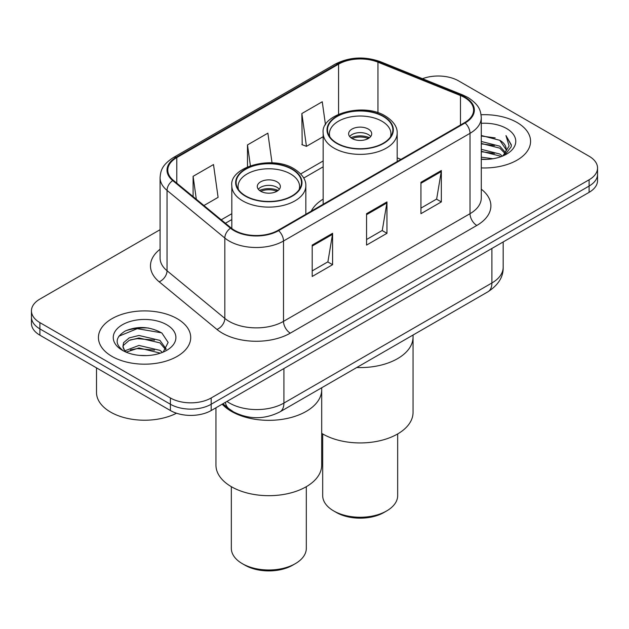 <?xml version="1.0" encoding="UTF-8"?>
<svg xmlns="http://www.w3.org/2000/svg" width="629" height="629" viewBox="0 0 629 629"><rect width="100%" height="100%" fill="white"/><g stroke="black" fill="none" stroke-linecap="round" stroke-linejoin="round"><path stroke-width="0.94" d="M323.164 199.126A50.949 29.414 0 0 0 311.229 211.179M243.478 415.966A28.84 16.653 180 0 1 229.719 409.872L222.556 403.967M148.42 328.008A38.448 22.196 0 0 0 125.91 330.689M160.088 229.687L39.894 299.082A28.84 16.653 0 0 0 31.45 310.852L31.45 323.408A28.84 16.653 0 0 0 39.894 335.186L170.404 410.533A28.84 16.653 0 0 0 211.187 410.533L589.106 192.34A28.84 16.653 0 0 0 597.55 180.562L597.55 174.288A28.84 16.653 0 0 1 589.106 186.058A28.84 16.653 0 0 0 597.55 174.288L597.55 168.006A28.84 16.653 0 0 0 589.106 156.236L458.596 80.889A28.84 16.653 0 0 0 422.491 78.704M31.45 310.852A28.84 16.653 0 0 0 39.894 322.622L170.404 397.968A28.84 16.653 0 0 0 211.187 397.968L211.187 404.25L589.106 186.058L211.187 404.25A28.84 16.653 0 0 1 170.404 404.25A28.84 16.653 0 0 0 211.187 404.25L211.187 410.533M39.894 322.622L39.894 328.904L170.404 404.25L39.894 328.904A28.84 16.653 0 0 1 31.45 317.134A28.84 16.653 0 0 0 39.894 328.904L39.894 335.186M517.054 122.49A46.137 26.638 0 0 0 481.067 114.753A46.137 26.638 0 0 1 517.054 122.49A46.137 26.638 0 0 1 530.569 141.321A46.137 26.638 0 0 0 517.054 122.49M177.197 318.699A46.137 26.638 0 0 0 126.916 312.928A46.137 26.638 0 0 0 98.431 337.537A46.137 26.638 0 0 0 111.946 356.376A46.137 26.638 0 0 0 162.227 362.147A46.137 26.638 0 0 0 190.713 337.537A46.137 26.638 0 0 0 177.197 318.699A46.137 26.638 0 0 0 126.916 312.928A46.137 26.638 0 0 0 98.431 337.537A46.137 26.638 0 0 0 111.946 356.376A46.137 26.638 0 0 0 162.227 362.147A46.137 26.638 0 0 0 190.713 337.537A46.137 26.638 0 0 0 177.197 318.699M464.579 97.526A30.758 17.761 180 0 1 473.59 110.083A30.758 17.761 180 0 1 464.579 122.639L278.065 230.324A30.758 17.761 180 0 1 231.118 227.95L173.345 180.311A30.758 17.761 180 0 1 167.778 170.129A30.758 17.761 180 0 1 176.788 157.572L338.567 64.166A30.758 17.761 180 0 1 377.958 62.177L460.475 95.537A30.758 17.761 180 0 1 464.579 97.526M465.122 97.212A31.529 18.202 0 0 0 460.915 95.176L378.399 61.815A31.529 18.202 0 0 0 338.017 63.851L176.246 157.258A31.529 18.202 0 0 0 172.716 180.57L230.489 228.209A31.529 18.202 0 0 0 278.608 230.639L465.122 122.954A31.529 18.202 0 0 0 465.122 97.212M312.188 245.082L312.188 276.477L332.584 264.699L332.584 233.312L312.188 245.082M312.188 270.902L327.898 261.837L332.497 234.35A7.69 4.442 -120 0 0 332.584 233.312M327.756 261.916L332.584 264.699M420.943 182.292L420.943 213.687L441.338 201.917L441.338 170.522L420.943 182.292M420.943 208.12L436.652 199.047L441.251 171.56A7.69 4.442 -120 0 0 441.338 170.522M436.51 199.126L441.338 201.917M366.565 213.687L366.565 245.082L386.961 233.312L386.961 201.917L366.565 213.687M366.565 239.507L382.275 230.442L386.874 202.955A7.69 4.442 -120 0 0 386.961 201.917M382.133 230.521L386.961 233.312M481.279 167.904A46.137 26.638 0 0 0 530.569 141.321A46.137 26.638 0 0 1 481.279 167.904M211.187 397.968L589.106 179.784A28.84 16.653 0 0 0 597.55 168.006M325.492 124.849L322.252 101.764L301.857 113.542L302.187 144.741M203.93 205.534L218.098 197.357L213.498 164.554L193.103 176.324L193.103 196.61M272.035 162.84L267.875 133.159L247.48 144.929L247.48 166.866M247.48 144.929L250.397 165.726M301.857 113.542L306.457 146.345L323.164 136.697M306.457 146.345L301.857 144.623M193.103 176.324L196.319 199.259M481.279 157.171L492.932 158.736M481.279 159.129L486.634 159.373M481.279 149.325L499.796 154.034L502.453 156.126M481.279 151.282L499.796 156L500.849 156.739M481.279 141.47L499.796 146.187L505.409 152.438M481.279 143.436L499.796 148.153L504.906 153.374M502.563 156.078A21.732 12.549 0 0 0 506.156 149.175A21.732 12.549 0 0 0 499.796 140.298L506.141 149.647M481.279 159.326A31.34 18.099 0 0 0 506.589 154.121A31.34 18.099 0 0 0 506.589 128.528A31.34 18.099 0 0 0 481.279 123.315M499.796 140.298L481.279 135.494M504.686 155.127L511.149 146.864L511.361 144.922L505.975 135.589L509.12 146.03L502.909 155.937M505.975 135.589L511.353 145.299M481.279 136.021L495.172 137.885M481.279 143.876L494.52 145.543M481.279 151.723L494.52 153.39M356.745 367.525A52.867 30.522 0 0 0 413.049 337.065A52.867 30.522 180 0 1 397.559 358.648A52.867 30.522 180 0 1 356.745 367.525M383.289 116.522A32.684 18.87 0 0 0 347.672 112.434A32.684 18.87 0 0 0 327.497 129.865A32.684 18.87 0 0 0 337.065 143.208A32.684 18.87 0 0 0 372.683 147.296A32.684 18.87 0 0 0 392.858 129.865A32.684 18.87 0 0 0 383.289 116.522M329.926 137.004A30.758 17.761 180 0 1 329.415 133.788A30.758 17.761 180 0 1 348.403 117.379A30.758 17.761 180 0 1 381.929 121.232A30.758 17.761 180 0 1 390.939 133.788A30.758 17.761 180 0 1 390.428 137.004M368.335 129.079A11.534 6.66 0 0 0 355.762 127.632A11.534 6.66 0 0 0 348.639 133.788A11.534 6.66 0 0 0 352.02 138.498A11.534 6.66 0 0 0 364.592 139.937A11.534 6.66 0 0 0 371.715 133.788A11.534 6.66 0 0 0 368.335 129.079M370.685 136.532A11.534 6.66 0 0 0 368.335 134.575A11.534 6.66 0 0 0 349.669 136.532M350.856 137.712A15.379 8.877 180 0 1 368.822 137.429L368.822 138.199M352.122 138.553A13.461 7.768 180 0 1 367.43 138.231L368.822 137.429M367.202 139.072L367.43 138.231M321.694 433.342A52.867 30.522 -0 0 0 397.559 434.002A52.867 30.522 -0 0 0 413.049 412.412L413.049 335.021M322.685 433.939L322.685 495.613A37.488 21.645 -0 0 0 333.669 510.913A37.488 21.645 -0 0 0 386.686 510.913L386.686 510.913A37.488 21.645 -0 0 0 397.67 495.613L397.67 433.939M333.669 510.913L336.389 512.486A33.644 19.42 -0 0 0 383.965 512.486L386.686 510.913L383.965 512.486M96.512 367.871L96.512 392.48A48.063 27.747 0 0 0 110.586 412.097A48.063 27.747 0 0 0 176.505 413.222M139.323 355.377L146.643 355.589M124.951 350.778L138.946 345.439L159.939 350.345L162.479 352.389M126.24 352.122L138.946 347.931L160.395 353.16M125.171 351.753L122.922 346.485A21.732 12.549 0 0 0 126.437 352.295M122.922 346.485L123.583 342.679L129.204 337.891L138.946 335.469L159.939 340.383L166.182 349.001M122.977 346.791L123.583 345.172L129.204 340.383L138.946 337.962L159.939 342.876L165.686 349.653M163.218 352.083L168.132 342.443L161.92 333.079C150.009 326.451 137.814 325.743 125.344 330.956C115.115 337.278 114.47 343.914 123.418 350.872L123.528 350.943M166.732 324.745A31.34 18.099 0 0 0 122.411 324.745A31.34 18.099 0 0 0 122.411 350.329A31.34 18.099 0 0 0 166.732 350.329A31.34 18.099 0 0 0 166.732 324.745M118.834 336.224L137.24 328.668L161.496 332.796M130.329 339.896L137.24 338.638L154.553 340.124M130.329 349.858L137.24 348.608L154.553 350.094M231.441 411.397A52.867 30.522 0 0 0 289.057 418.01A52.867 30.522 0 0 0 321.694 389.807A52.867 30.522 180 0 1 306.205 411.397A52.867 30.522 180 0 1 222.179 404.18A52.867 30.522 0 0 0 231.441 411.397M291.935 169.264A32.684 18.87 0 0 0 256.317 165.175A32.684 18.87 0 0 0 236.142 182.607A32.684 18.87 0 0 0 245.711 195.949A32.684 18.87 0 0 0 281.328 200.038A32.684 18.87 0 0 0 301.503 182.607A32.684 18.87 0 0 0 291.935 169.264M238.572 189.746A30.758 17.761 180 0 1 238.061 186.53A30.758 17.761 180 0 1 257.049 170.121A30.758 17.761 180 0 1 290.574 173.974A30.758 17.761 180 0 1 299.585 186.53A30.758 17.761 180 0 1 299.074 189.746M276.98 181.82A11.534 6.66 0 0 0 264.408 180.374A11.534 6.66 0 0 0 257.285 186.53A11.534 6.66 0 0 0 260.665 191.24A11.534 6.66 0 0 0 273.238 192.686A11.534 6.66 0 0 0 280.361 186.53A11.534 6.66 0 0 0 276.98 181.82M279.331 189.274A11.534 6.66 0 0 0 276.98 187.316A11.534 6.66 0 0 0 258.315 189.274M259.502 190.453A15.379 8.877 180 0 1 277.468 190.17L277.468 190.941M260.768 191.295A13.461 7.768 180 0 1 276.076 190.972L277.468 190.17M275.848 191.814L276.076 190.972M215.951 407.773L215.951 465.161A52.867 30.522 -0 0 0 248.589 493.356A52.867 30.522 -0 0 0 306.205 486.744A52.867 30.522 -0 0 0 321.694 465.161L321.694 387.763M231.33 486.681L231.33 548.354A37.488 21.645 -0 0 0 242.314 563.655A37.488 21.645 -0 0 0 295.331 563.655L295.331 563.655A37.488 21.645 -0 0 0 306.315 548.354L306.315 486.681M242.314 563.655L245.035 565.227A33.644 19.42 -0 0 0 292.611 565.227L295.331 563.655L292.611 565.227M229.719 409.345L229.719 409.872M226.951 401.428A38.448 22.196 0 0 0 229.538 403.071A38.448 22.196 0 0 0 283.915 403.071L491.902 282.987A38.448 22.196 0 0 0 503.169 267.294C503.452 276.831 498.365 285 487.923 291.793L279.929 411.877A19.224 11.102 60 0 0 283.915 403.071L283.915 368.539M491.902 248.455L491.902 282.987A19.224 11.102 60 0 1 487.923 291.793M225.394 402.324A19.224 12.855 129.5 0 0 228.744 408.575L222.91 403.763M589.106 192.34L589.106 179.784M170.404 410.533L170.404 397.968M481.279 189.187A48.063 27.747 180 0 1 476.813 225.457L290.299 333.142A9.616 5.551 60 0 1 283.506 321.372L470.02 213.687A38.448 22.196 0 0 0 481.279 197.993L481.279 117.623A38.448 22.196 180 0 1 470.02 133.317A9.616 5.551 -120 0 0 465.122 122.954M290.299 333.142A48.063 27.747 180 0 1 222.328 333.142A48.063 27.747 180 0 1 216.942 329.439L159.168 281.8A48.063 27.747 180 0 1 160.088 249.233M229.129 321.372A38.448 22.196 0 0 0 283.506 321.372L283.506 241.001A38.448 22.196 180 0 1 224.82 238.037L167.039 190.398A38.448 22.196 180 0 1 160.088 177.661L160.088 258.032A38.448 22.196 0 0 0 167.039 270.769L224.82 318.408A38.448 22.196 0 0 0 229.129 321.372M481.279 117.623C480.658 111.011 480.045 105.515 468.031 97.519L462.975 95.065A9.616 4.505 112 0 0 460.915 95.176M462.975 95.065L380.459 61.713C364.537 56.075 349.417 56.893 335.115 64.166A9.616 5.551 60 0 1 338.017 63.851M176.246 157.258A9.616 5.551 -120 0 0 173.345 157.565C161.684 165.207 160.623 170.962 160.088 177.661M172.716 180.57A9.616 6.432 129.5 0 0 167.039 190.398L167.039 270.769A9.616 6.432 -50.5 0 1 159.168 281.8M380.459 61.713A9.616 4.505 112 0 0 378.399 61.815M230.489 228.209A9.616 6.432 129.5 0 0 224.82 238.037L224.82 318.408A9.616 6.432 -50.5 0 1 216.942 329.439M278.608 230.639A9.616 5.551 60 0 1 283.506 241.001L470.02 133.317L470.02 213.687A9.616 5.551 60 0 0 476.813 225.457M176.788 157.572L176.788 183.157M460.475 95.537L460.475 125.014M377.958 62.177L377.958 112.764M400.948 159.381L397.182 157.855M338.567 64.166L338.567 114.234M323.164 160.961L300.717 173.926M231.818 213.703L221.243 219.812M366.565 214.686L386.874 202.955M420.943 183.291L441.251 171.56M312.188 246.073L332.497 234.35M336.727 143.404A33.164 19.145 0 0 0 383.627 143.404A33.164 19.145 0 0 0 383.627 116.326A33.164 19.145 0 0 0 336.727 116.326A33.164 19.145 0 0 0 336.727 143.404M397.182 161.551L397.182 133.002A37.009 21.37 180 0 1 374.341 152.745A37.009 21.37 180 0 1 334.007 148.114A37.009 21.37 180 0 1 323.164 133.002L323.164 204.283M245.373 196.146A33.164 19.145 0 0 0 292.273 196.146A33.164 19.145 0 0 0 292.273 169.067A33.164 19.145 0 0 0 245.373 169.067A33.164 19.145 0 0 0 245.373 196.146M305.836 214.292L305.836 185.744A37.009 21.37 180 0 1 282.987 205.486A37.009 21.37 180 0 1 242.652 200.855A37.009 21.37 180 0 1 231.818 185.744L231.818 228.5M279.929 411.877C264.463 419.645 248.99 419.645 233.516 411.877L228.744 408.575M503.169 267.294L503.169 241.953M335.115 64.166L173.345 157.565M323.164 166.819L303.76 178.023M231.818 219.56L225.418 223.248M397.182 133.002C397.308 130.368 396.836 123.323 385.546 116.137C363.428 102.008 320.507 114.336 323.164 133.002M390.939 133.788L390.939 136.241M329.415 133.788L329.415 136.241M305.836 185.744C305.953 183.11 305.49 176.065 294.199 168.879C272.074 154.75 229.153 167.078 231.818 185.744M299.585 186.53L299.585 188.983M238.061 186.53L238.061 188.983"/></g></svg>
